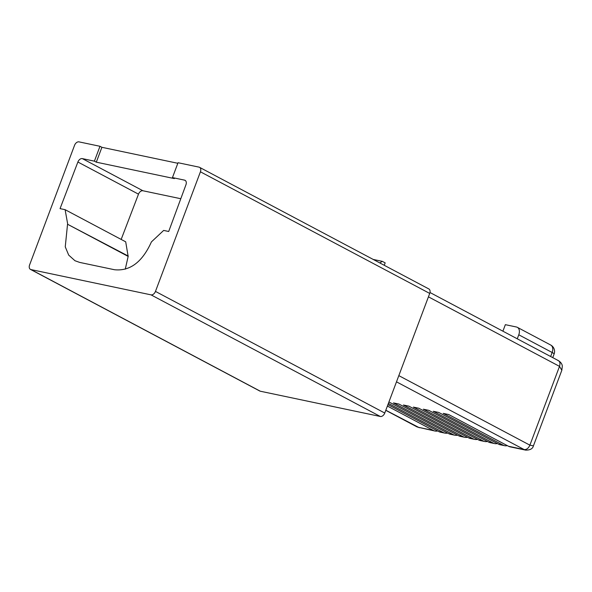 <?xml version="1.0" encoding="UTF-8"?>
<svg xmlns="http://www.w3.org/2000/svg" width="592" height="592" viewBox="0 0 592 592"><rect width="100%" height="100%" fill="white"/><g stroke="black" fill="none" stroke-linecap="round" stroke-linejoin="round"><path stroke-width="0.89" d="M517.267 338.809L518.777 334.791A7.289 4.877 117.9 0 0 517.319 327.324A7.289 4.877 117.9 0 0 516.439 327.006L505.353 324.675L502.904 331.187M142.924 190.757L82.325 158.612L94.402 161.157L99.989 146.291L79.01 141.873A4.373 2.93 117.9 0 0 74.555 145.314L29.6 264.92A4.373 2.93 117.9 0 0 30.481 269.404A4.373 2.93 117.9 0 0 31.006 269.589L151.012 294.853A4.373 2.93 117.9 0 0 155.467 291.412L200.422 171.806A4.373 2.93 117.9 0 0 199.548 167.329A4.373 2.93 117.9 0 0 199.023 167.136L178.044 162.719L172.457 177.585L184.534 180.131A4.373 2.93 -62.1 0 1 185.059 180.316A4.373 2.93 -62.1 0 1 185.947 184.763L168.705 231.487L163.651 230.429L151.419 241.906C142.324 262.049 130.025 271.328 114.508 269.737L79.654 262.404L74.947 260.717L68.694 255.093L65.253 246.834L67.54 224.25L128.146 256.395L125.704 241.825L65.105 209.679L60.051 208.621L77.885 162.016L138.491 194.161A4.373 2.93 -62.1 0 1 142.924 190.757L180.789 198.727M128.146 256.395L125.282 269.153M121.168 239.42L138.491 194.161M82.325 158.612A4.373 2.93 -62.1 0 0 77.885 162.016M67.54 224.25L128.264 256.062M67.666 223.917L65.105 209.679M429.984 292.507L558.382 360.617C560.816 362.178 562.126 364.013 562.319 366.122L561.83 370.274L559.514 366.367C560.476 363.155 559.877 361.157 557.708 360.373M561.83 370.274L533.414 445.865L529.892 445.162L559.514 366.367L428.438 296.844M533.414 445.865C532.726 448.751 530.143 450.164 525.666 450.12L524.179 449.572C526.577 449.742 528.486 448.27 529.892 445.162L398.823 375.631M155.467 291.412L384.763 413.038L429.718 293.432A4.373 2.93 117.9 0 0 428.845 288.948L199.548 167.329M31.006 269.589L260.302 391.216A4.373 2.93 117.9 0 1 259.77 391.023L30.481 269.404M260.302 391.216L380.308 416.479A4.373 2.93 117.9 0 0 384.763 413.038M503.059 445.125A10.937 7.985 101.9 0 0 504.613 445.695L500.129 444.747A10.937 7.985 -78.1 0 1 498.568 444.178L503.059 445.125L443.223 413.386L448.684 414.533L508.521 446.272L524.179 449.572L396.492 381.84M504.613 445.695A10.937 7.985 101.9 0 0 507.314 445.635M525.666 450.12L510.082 446.842A10.937 7.985 -78.1 0 1 508.521 446.272M434.95 431.028L417.73 427.165L433.396 430.458A10.937 7.985 101.9 0 0 434.95 431.028A10.937 7.985 101.9 0 0 437.651 430.969M433.396 430.458L387.383 406.06M438.857 431.612L443.341 432.552A10.937 7.985 101.9 0 0 444.903 433.122L440.411 432.175A10.937 7.985 -78.1 0 1 438.857 431.612L387.93 404.602M444.903 433.122A10.937 7.985 101.9 0 0 447.604 433.063M443.341 432.552L388.382 403.404M448.81 433.707L453.294 434.654A10.937 7.985 101.9 0 0 454.856 435.216L450.364 434.269A10.937 7.985 -78.1 0 1 448.81 433.707L388.929 401.961M454.856 435.216A10.937 7.985 101.9 0 0 457.557 435.157M453.294 434.654L393.458 402.915L398.927 404.062L458.763 435.801L463.247 436.748A10.937 7.985 101.9 0 0 464.809 437.31A10.937 7.985 101.9 0 0 467.51 437.259M464.809 437.31L460.317 436.371A10.937 7.985 -78.1 0 1 458.763 435.801M463.247 436.748L403.411 405.009L408.88 406.156L468.716 437.895L473.2 438.842A10.937 7.985 101.9 0 0 474.762 439.405A10.937 7.985 101.9 0 0 477.455 439.353M474.762 439.405L470.27 438.465A10.937 7.985 -78.1 0 1 468.716 437.895M473.2 438.842L413.364 407.104L418.825 408.251L478.669 439.989L483.153 440.936A10.937 7.985 101.9 0 0 484.707 441.499A10.937 7.985 101.9 0 0 487.408 441.447M484.707 441.499L480.223 440.559A10.937 7.985 -78.1 0 1 478.669 439.989M483.153 440.936L423.317 409.198L428.778 410.345L488.615 442.083L493.106 443.031A10.937 7.985 101.9 0 0 494.66 443.593A10.937 7.985 101.9 0 0 497.361 443.541M494.66 443.593L490.176 442.653A10.937 7.985 -78.1 0 1 488.615 442.083M493.106 443.031L433.27 411.292L438.731 412.439L498.568 444.178M384.252 265.297L385.163 262.863L382.291 261.346L379.812 262.944M373.182 259.429L382.291 261.346M172.457 177.585L174.374 178.599L96.311 162.171L101.905 147.304L177.829 163.288M94.402 161.157L96.311 162.171M99.989 146.291L101.905 147.304M550.649 356.51L552.158 352.492A7.296 1.021 20.6 0 1 554.105 354.031A7.289 7.289 0 0 0 550.693 345.025L517.319 327.324M550.693 345.025A7.289 4.884 -62.1 0 1 552.158 352.492L518.777 334.791M185.511 180.649L184.534 180.131M200.422 171.806L429.718 293.432M151.012 294.853L380.308 416.479M419.365 427.75L385.814 410.234M552.75 357.627L554.105 354.031M385.777 410.33L417.057 426.921"/></g></svg>
